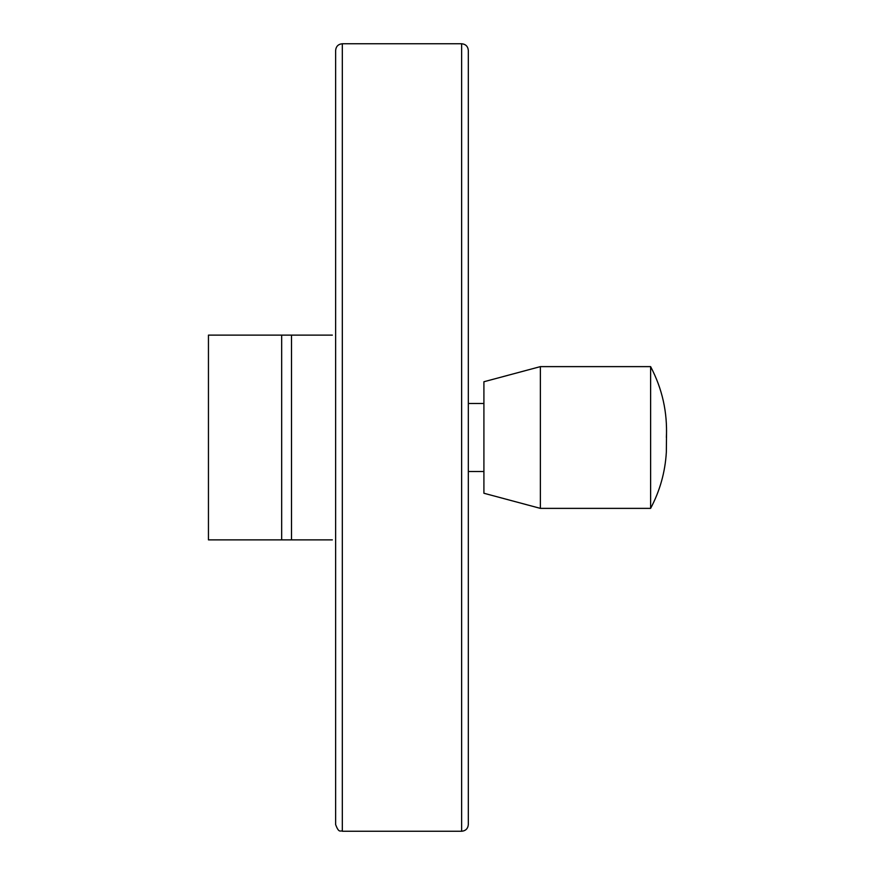<?xml version="1.0" encoding="UTF-8"?>
<svg xmlns="http://www.w3.org/2000/svg" width="875" height="875" viewBox="0 0 875 875"><rect width="100%" height="100%" fill="white"/><g stroke="black" fill="none" stroke-linecap="round" stroke-linejoin="round"><path stroke-width="1.31" d="M332.336 539.875L208.447 539.875L208.447 335.125L332.336 335.125M335.628 50.444L335.628 824.556C339.052 833.897 340.605 830.014 342.322 831.25L342.322 43.75C338.253 44.144 336.022 46.375 335.628 50.444M461.628 43.75L461.628 831.25C465.686 830.856 467.917 828.625 468.322 824.556L468.322 50.444C467.917 46.375 465.686 44.144 461.628 43.75L342.322 43.75M483.908 403.484L468.322 403.484M483.908 381.752L483.908 493.248L540.367 508.375L540.367 366.625L483.908 381.752M666.367 437.5C667.548 412.442 662.298 388.817 650.617 366.625L650.617 508.375L540.367 508.375M650.617 366.625L540.367 366.625M291.495 335.125L291.495 539.875M281.662 335.125L281.662 539.875M461.628 831.25L342.322 831.25M483.908 471.516L468.322 471.516M650.617 508.375C659.947 490.798 665.186 472.041 666.345 452.102L666.553 430.358"/></g></svg>
